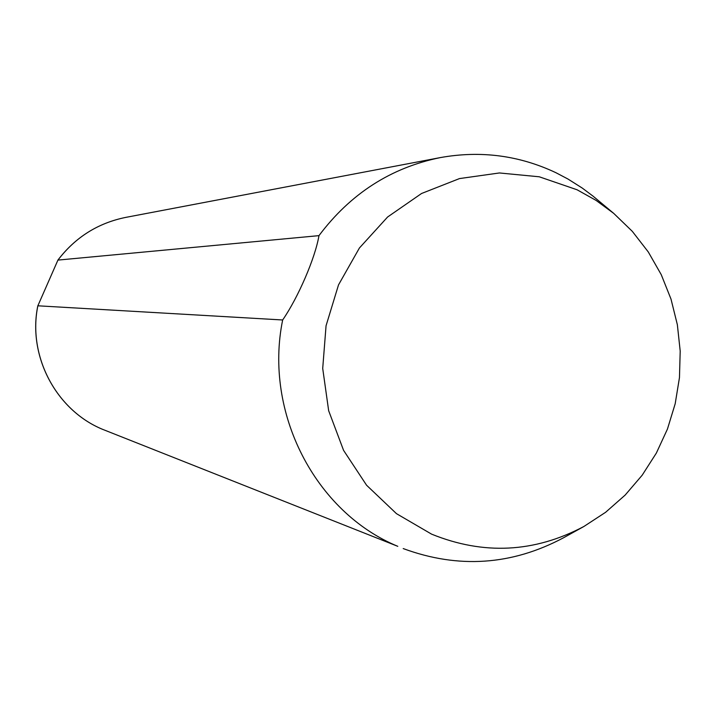 <?xml version="1.0" encoding="UTF-8"?>
<svg xmlns="http://www.w3.org/2000/svg" width="716" height="716" viewBox="0 0 716 716"><rect width="100%" height="100%" fill="white"/><g stroke="black" fill="none" stroke-linecap="round" stroke-linejoin="round"><path stroke-width="1.07" d="M57.835 260.185C75.287 237.318 97.922 223.061 125.73 217.395C97.976 223.043 75.368 237.282 57.924 260.096L37.858 305.804C27.477 355.942 56.081 410.098 102.424 429.269L397.792 546.326C315.3 512.28 263.703 412.667 282.659 319.98L37.858 305.804M431.587 534.145L396.458 513.649L366.583 485.242L343.564 450.346L328.662 410.724L322.71 368.454L326.057 325.753L338.516 284.879L359.414 247.996L387.607 217.002L421.572 193.481L459.493 178.579L499.41 172.959L539.264 176.789L577.078 189.776L596.088 200.408L613.684 213.35L632.317 231.358L648.275 251.942L661.253 274.675L671.008 299.109L677.363 324.742L680.2 351.073L679.466 377.583L675.188 403.761L667.437 429.081L656.366 453.058L642.18 475.209L625.149 495.087L605.602 512.298L583.907 526.475C534.413 552.689 483.64 555.249 431.587 534.145M57.924 260.096L318.969 235.636C350.482 193.651 390.954 167.634 440.385 157.583C480.722 150.351 519.261 155.399 555.983 172.735L567.958 179.027L582.269 188.075L593.125 196.211L613.684 213.35M318.969 235.636C315.237 257.903 298.295 297.301 282.659 319.98M583.907 526.475L563.474 537.805C511.77 565.327 458.338 568.916 403.206 548.572M102.424 429.269L102.415 429.269C56.009 410.071 27.405 355.834 37.85 305.678M125.73 217.395L440.385 157.583"/></g></svg>
